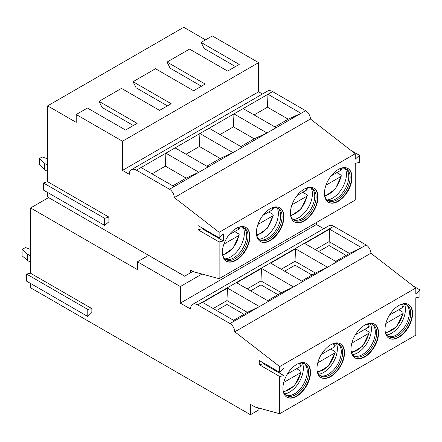 <?xml version="1.0" encoding="UTF-8"?>
<svg xmlns="http://www.w3.org/2000/svg" width="442" height="442" viewBox="0 0 442 442"><rect width="100%" height="100%" fill="white"/><g stroke="black" fill="none" stroke-linecap="round" stroke-linejoin="round"><path stroke-width="0.66" d="M279.698 372.319L259.283 360.528L259.283 364.694L279.698 376.485L279.698 413.734L415.817 335.147L415.817 297.781L419.9 296.991L419.9 289.919L415.817 293.847L415.817 287.996L279.698 366.578L279.698 372.319L283.919 368.308L283.919 375.617L263.504 363.832L263.504 362.965M279.698 376.485L283.919 375.617M364.772 325.13A19.492 11.254 120 0 0 352.042 342.301A19.492 11.254 120 0 0 355.025 357.921A19.492 11.254 120 0 0 364.772 356.954A19.492 11.254 120 0 0 377.507 339.782A19.492 11.254 120 0 0 374.518 324.163A19.492 11.254 120 0 0 364.772 325.13M330.743 344.771A19.492 11.254 120 0 0 318.013 361.948A19.492 11.254 120 0 0 320.997 377.567A19.492 11.254 120 0 0 330.743 376.601A19.492 11.254 120 0 0 343.478 359.423A19.492 11.254 120 0 0 340.489 343.81A19.492 11.254 120 0 0 330.743 344.771M296.715 364.418A19.492 11.254 120 0 0 283.979 381.595A19.492 11.254 120 0 0 286.969 397.214A19.492 11.254 120 0 0 296.715 396.247A19.492 11.254 120 0 0 309.45 379.07A19.492 11.254 120 0 0 306.461 363.457A19.492 11.254 120 0 0 296.715 364.418M398.8 305.483A19.492 11.254 120 0 0 386.07 322.654A19.492 11.254 120 0 0 389.059 338.274A19.492 11.254 120 0 0 398.8 337.307A19.492 11.254 120 0 0 411.535 320.135A19.492 11.254 120 0 0 408.546 304.516A19.492 11.254 120 0 0 398.8 305.483M388.888 338.174A19.492 11.254 120 0 0 398.463 337.113A19.492 11.254 120 0 0 411.148 320.091A19.492 11.254 120 0 0 408.375 304.422M386.756 334.97A19.492 11.254 120 0 0 391.656 333.185A19.492 11.254 120 0 0 404.535 304.173M385.109 331.086A18.288 10.558 120 0 0 388.64 336.644A18.288 10.558 120 0 0 397.783 335.738A18.288 10.558 -60 0 0 409.728 319.621A18.288 10.558 -60 0 0 406.927 304.969A18.288 10.558 -60 0 0 400.347 304.687M406.22 304.621A18.288 10.558 -60 0 1 406.646 304.974A18.288 10.558 -60 0 1 408.032 319.892A18.288 10.558 -60 0 1 396.419 334.953A18.288 10.558 120 0 1 388.501 336.395A18.288 10.558 120 0 1 387.982 336.207M385.75 333.224L396.645 326.671L403.286 313.052L402.789 312.19L398.8 309.726L389.43 315.135L402.712 307.472L403.286 306.516L402.518 304.179M385.833 323.5L402.712 313.754L403.286 313.052M354.86 357.821A19.492 11.254 120 0 0 364.435 356.76A19.492 11.254 120 0 0 377.12 339.738A19.492 11.254 120 0 0 374.346 324.063M352.727 354.617A19.492 11.254 120 0 0 357.628 352.827A19.492 11.254 120 0 0 370.507 323.82M351.081 350.733A18.288 10.558 120 0 0 354.611 356.291A18.288 10.558 120 0 0 363.749 355.385A18.288 10.558 -60 0 0 375.7 339.268A18.288 10.558 -60 0 0 372.893 324.616A18.288 10.558 -60 0 0 366.319 324.334M372.192 324.268A18.288 10.558 -60 0 1 372.617 324.621A18.288 10.558 -60 0 1 373.998 339.539A18.288 10.558 -60 0 1 362.39 354.594A18.288 10.558 120 0 1 354.473 356.042A18.288 10.558 120 0 1 353.954 355.854M351.721 352.871L362.617 346.318L369.258 332.699L368.761 331.837L364.772 329.373L355.401 334.782L368.678 327.113L369.252 326.163L368.49 323.82M369.258 332.699L368.678 333.401L351.804 343.147M320.831 377.468A19.492 11.254 120 0 0 330.406 376.407A19.492 11.254 120 0 0 343.091 359.385A19.492 11.254 120 0 0 340.318 343.71M318.699 374.263A19.492 11.254 120 0 0 323.599 372.473A19.492 11.254 120 0 0 336.478 343.467M317.047 370.379A18.288 10.558 120 0 0 320.577 375.938A18.288 10.558 120 0 0 329.721 375.031A18.288 10.558 -60 0 0 341.672 358.915A18.288 10.558 -60 0 0 338.865 344.263A18.288 10.558 -60 0 0 332.29 343.981M338.163 343.909A18.288 10.558 -60 0 1 338.589 344.268A18.288 10.558 -60 0 1 339.97 359.186A18.288 10.558 -60 0 1 328.362 374.241A18.288 10.558 120 0 1 320.444 375.689A18.288 10.558 120 0 1 319.925 375.501M317.693 372.518L328.588 365.965L335.229 352.346L334.732 351.484L330.743 349.02L321.373 354.429L334.649 346.76L335.224 345.81L334.461 343.467M335.229 352.346L334.649 353.048L317.776 362.794M286.803 397.115A19.492 11.254 120 0 0 296.372 396.049A19.492 11.254 120 0 0 309.063 379.032A19.492 11.254 120 0 0 306.289 363.357M284.67 393.91A19.492 11.254 120 0 0 289.571 392.12A19.492 11.254 120 0 0 302.45 363.114M283.018 390.021A18.288 10.558 120 0 0 286.549 395.584A18.288 10.558 120 0 0 295.692 394.678A18.288 10.558 -60 0 0 307.643 378.562A18.288 10.558 -60 0 0 304.836 363.91A18.288 10.558 -60 0 0 298.256 363.628M304.129 363.556A18.288 10.558 -60 0 1 304.56 363.915A18.288 10.558 -60 0 1 305.941 378.833A18.288 10.558 -60 0 1 294.333 393.888A18.288 10.558 120 0 1 286.416 395.336A18.288 10.558 120 0 1 285.897 395.142M283.665 392.164L294.56 385.612L301.201 371.993L300.704 371.131L296.715 368.667L287.344 374.076L300.621 366.407L301.195 365.457L300.433 363.114M301.201 371.993L300.621 372.694L283.747 382.441M30.608 283.477L30.608 287.797L250.437 414.718L250.437 404.408L255.2 407.054L279.698 413.734M91.859 308.627L91.859 312.555L87.776 316.483L26.526 281.118L26.526 274.046L30.608 273.261L91.859 308.627L87.776 309.411L26.526 274.046M30.608 273.261L30.608 207.955L137.456 269.642L137.456 261.786L180.336 286.543L180.336 303.124L190.546 309.019A10.105 5.834 -120 0 1 192.635 304.389L328.754 225.807A10.105 5.834 60 0 1 333.804 226.304L197.69 304.892A10.105 5.834 -120 0 0 192.635 304.389M415.817 287.996L370.899 253.222L234.779 331.804A6.735 3.89 -120 0 0 230.017 323.555L197.69 304.892M234.779 331.804L279.698 366.578M259.283 364.694L263.504 363.832M315.262 249.586L329.041 241.63L349.462 253.415L361.539 247.619L329.555 229.155L304.709 243.498L336.699 261.962L366.136 244.967A6.735 3.89 60 0 1 370.899 253.222M366.136 244.967L333.804 226.304M323.699 228.724L316.45 224.536L316.45 222.492M419.9 289.919L413.624 286.294M336.699 261.962L302.671 281.609L270.681 263.139L295.521 248.802L327.511 267.266L315.433 273.062L295.013 261.277L295.521 248.802M302.671 281.609L268.642 301.256L236.652 282.786L261.493 268.449L293.482 286.913L281.399 292.709L260.984 280.924L261.493 268.449M268.642 301.256L234.614 320.903L202.624 302.433L227.464 288.096L259.454 306.56L247.371 312.356L226.956 300.571L227.464 288.096M316.45 224.536L180.336 303.124M201.988 274.04L180.336 286.543M192.994 271.371L184.623 276.206L148.551 255.382L137.456 261.786M47.62 192.474L47.62 197.033L184.69 276.167M350.909 150.363L359.462 155.302L359.462 162.374L355.246 163.358L355.246 200.093L219.127 278.681L193.745 271.808L190.546 269.957L190.546 272.786M359.462 155.302L355.246 159.192L355.246 153.722L219.127 232.31L219.127 237.779L198.033 225.597L198.033 229.763L202.248 228.779L202.248 228.033M219.127 278.681L219.127 241.94L223.348 240.962L223.348 233.89L219.127 237.779M338.229 201.314A19.492 11.254 120 0 0 350.965 184.137A19.492 11.254 120 0 0 347.976 168.518A19.492 11.254 120 0 0 338.229 169.485A19.492 11.254 120 0 0 325.5 186.662A19.492 11.254 120 0 0 328.483 202.281A19.492 11.254 120 0 0 338.229 201.314M236.144 228.426A19.492 11.254 120 0 0 223.409 245.603A19.492 11.254 120 0 0 226.398 261.216A19.492 11.254 120 0 0 236.144 260.255A19.492 11.254 120 0 0 248.874 243.078A19.492 11.254 120 0 0 245.89 227.459A19.492 11.254 120 0 0 236.144 228.426M270.173 208.779A19.492 11.254 120 0 0 257.437 225.956A19.492 11.254 120 0 0 260.426 241.57A19.492 11.254 120 0 0 270.173 240.608A19.492 11.254 120 0 0 282.902 223.431A19.492 11.254 120 0 0 279.919 207.812A19.492 11.254 120 0 0 270.173 208.779M304.201 189.132A19.492 11.254 120 0 0 291.466 206.309A19.492 11.254 120 0 0 294.455 221.928A19.492 11.254 120 0 0 304.201 220.961A19.492 11.254 120 0 0 316.936 203.784A19.492 11.254 120 0 0 313.947 188.165A19.492 11.254 120 0 0 304.201 189.132M313.776 188.071A19.492 11.254 120 0 1 316.549 203.745A19.492 11.254 120 0 1 303.858 220.762A19.492 11.254 -60 0 1 294.289 221.823M290.504 214.735A18.288 10.558 -60 0 0 294.035 220.293A18.288 10.558 -60 0 0 303.179 219.387A18.288 10.558 120 0 0 315.129 203.276A18.288 10.558 120 0 0 312.323 188.618A18.288 10.558 120 0 0 305.742 188.342M311.616 188.27A18.288 10.558 120 0 1 312.522 189.11A18.288 10.558 120 0 1 313.245 204.066A18.288 10.558 120 0 1 301.82 218.602A18.288 10.558 -60 0 1 294.56 220.221A18.288 10.558 -60 0 1 293.383 219.856M293.063 219.597A19.492 11.254 -60 0 0 298.621 217.74A19.492 11.254 120 0 0 311.229 188.126M306.196 188.198A16.89 9.752 -60 0 1 306.781 189.966L297.03 195.596L302.753 192.292L306.82 194.662L307.361 195.546L306.781 196.254L291.958 204.812M306.781 189.966L307.356 189.021L307.091 187.966M328.318 202.176A19.492 11.254 -60 0 0 337.892 201.116A19.492 11.254 120 0 0 350.578 184.099A19.492 11.254 120 0 0 347.804 168.424M339.776 168.695A18.288 10.558 120 0 1 346.351 168.971A18.288 10.558 120 0 1 349.158 183.629A18.288 10.558 120 0 1 337.207 199.74A18.288 10.558 -60 0 1 328.063 200.646A18.288 10.558 -60 0 1 324.533 195.088M327.411 200.209A18.288 10.558 -60 0 0 328.588 200.574A18.288 10.558 -60 0 0 335.848 198.955A18.288 10.558 120 0 0 347.274 184.419A18.288 10.558 120 0 0 346.55 169.463A18.288 10.558 120 0 0 345.65 168.623M345.263 168.479A19.492 11.254 120 0 1 332.649 198.093A19.492 11.254 -60 0 1 327.091 199.95M325.986 185.165L340.81 176.607L341.39 175.905L340.848 175.015L336.782 172.645L331.064 175.949L340.81 170.319L341.384 169.374L341.119 168.319M245.719 227.365A19.492 11.254 120 0 1 248.487 243.039A19.492 11.254 120 0 1 235.801 260.056A19.492 11.254 -60 0 1 226.227 261.117M222.448 254.028A18.288 10.558 -60 0 0 225.978 259.587A18.288 10.558 -60 0 0 235.122 258.68A18.288 10.558 120 0 0 247.067 242.564A18.288 10.558 120 0 0 244.266 227.912A18.288 10.558 120 0 0 237.685 227.636M243.559 227.564A18.288 10.558 120 0 1 244.459 228.403A18.288 10.558 120 0 1 245.188 243.36A18.288 10.558 120 0 1 233.763 257.896A18.288 10.558 -60 0 1 226.497 259.509A18.288 10.558 -60 0 1 225.321 259.15M225.006 258.89A19.492 11.254 -60 0 0 230.564 257.034A19.492 11.254 120 0 0 243.172 227.42M238.139 227.486A16.89 9.752 -60 0 1 238.724 229.26L228.973 234.884L234.691 231.586L238.763 233.956L239.304 234.84L238.724 235.547L223.901 244.106M238.724 229.26L239.299 228.315L239.034 227.26M279.747 207.718A19.492 11.254 120 0 1 282.515 223.392A19.492 11.254 120 0 1 269.83 240.409A19.492 11.254 -60 0 1 260.261 241.47M256.476 234.382A18.288 10.558 -60 0 0 260.007 239.94A18.288 10.558 -60 0 0 269.15 239.034A18.288 10.558 120 0 0 281.095 222.923A18.288 10.558 120 0 0 278.294 208.265A18.288 10.558 120 0 0 271.714 207.989M277.587 207.917A18.288 10.558 120 0 1 278.488 208.757A18.288 10.558 120 0 1 279.217 223.713A18.288 10.558 120 0 1 267.791 238.249A18.288 10.558 -60 0 1 260.531 239.868A18.288 10.558 -60 0 1 259.355 239.503M259.034 239.244A19.492 11.254 -60 0 0 264.592 237.387A19.492 11.254 120 0 0 277.2 207.773M272.167 207.839A16.89 9.752 -60 0 1 272.753 209.613L263.001 215.243L268.719 211.939L272.791 214.309L273.333 215.193L272.753 215.9L257.929 224.459M272.753 209.613L273.327 208.668L273.062 207.613M219.127 232.31L174.314 197.591L310.428 119.008L355.246 153.722M206.79 166.198L220.166 158.474L232.945 152.612L208.099 166.954L175.076 147.888L199.917 133.545L232.945 152.612L305.621 110.682A6.796 3.923 -120 0 1 310.428 119.008M274.852 126.904L288.223 119.18L267.465 107.196L267.974 94.251L272.57 91.599A10.127 5.845 -120 0 0 267.504 91.096L131.39 169.684A10.127 5.845 -120 0 1 136.451 170.187L165.888 153.192L198.917 172.258L169.507 189.264A6.796 3.923 -120 0 1 174.314 197.591M240.824 146.551L254.194 138.827L266.974 132.965L233.945 113.898L243.133 108.594L276.162 127.661M254.194 138.827L233.437 126.843L220.061 134.567M220.166 158.474L199.408 146.49L199.917 133.545L233.945 113.898L233.437 126.843M131.39 169.684A10.127 5.845 -120 0 0 129.291 174.319L122.484 170.391L258.603 91.803L262.443 94.019M288.223 119.18L301.002 113.318L267.974 94.251L243.133 108.594M122.484 170.391L122.484 141.236L258.603 62.648L258.603 91.803M258.603 62.648L212.32 35.929L201.093 42.41L239.205 64.416L227.636 71.096L189.524 49.09L167.065 62.057L205.176 84.063L193.607 90.743L155.496 68.737L133.036 81.704L171.148 103.71L159.579 110.389L121.467 88.383L99.008 101.351L137.119 123.357L125.55 130.036L87.433 108.03L76.206 114.517L76.206 122.373L47.62 105.87L183.739 27.282L205.519 39.857M122.484 141.236L76.206 114.517M201.093 42.41L204.154 48.504L235.464 66.576M167.065 62.057L170.126 68.151L201.43 86.223M133.036 81.704L136.097 87.798L167.402 105.87M99.008 101.351L102.069 107.445L133.374 125.517M47.62 105.87L47.62 181.706L108.876 217.072L108.876 221.785L104.655 225.403L104.655 218.326L108.876 217.072M104.655 225.403L43.404 190.038L43.404 182.966L47.62 181.706M272.57 91.599L305.621 110.682M267.465 107.196L254.095 114.92M136.451 170.187L169.507 189.264M219.127 241.94L198.033 229.763M48.576 197.58L30.608 207.955M30.608 249.487L25.503 247.526L22.1 249.487L27.542 254.205L27.542 260.493L30.608 262.261M30.608 255.973L27.542 254.205M27.542 260.493L22.1 255.774L22.1 249.487M87.776 309.411L87.776 316.483M250.437 414.718L259.078 409.723L258.255 407.889M43.404 182.966L104.655 218.326M141.048 167.529L174.071 186.596M172.761 185.844L186.137 178.12L165.38 166.137L165.888 153.192L175.076 147.888M165.38 166.137L152.004 173.855M186.137 178.12L198.917 172.258L208.099 166.954M199.408 146.49L186.032 154.214M209.105 128.241L242.133 147.308M223.348 240.962L202.248 228.779M47.62 158.838L42.178 156.954L39.454 158.523L44.559 163.435L44.559 169.722L39.454 164.811L39.454 158.523M47.62 165.203L44.559 163.435M44.559 169.722L47.62 171.49M318.665 251.553L329.041 245.559L329.555 229.155M349.462 253.415L335.677 261.371M346.058 255.382L329.041 245.559M315.433 273.062L301.648 281.018M281.234 269.233L295.013 261.277L295.013 265.206L284.637 271.195M312.03 275.029L295.013 265.206M281.399 292.709L267.62 300.665M247.205 288.88L260.984 280.924L260.984 284.852L250.603 290.842M278.001 294.676L260.984 284.852M247.371 312.356L233.591 320.312M213.171 308.527L226.956 300.571L226.956 304.499L216.574 310.488M243.967 314.323L226.956 304.499M385.341 332.069A16.426 9.481 120 0 0 402.712 313.754M402.712 307.472A16.426 9.481 120 0 0 401.319 304.4M351.313 351.716A16.426 9.481 120 0 0 368.678 333.401M368.678 327.113A16.426 9.481 120 0 0 367.285 324.047M317.284 371.363A16.426 9.481 120 0 0 334.649 353.048M334.649 346.76A16.426 9.481 120 0 0 333.257 343.694M283.256 391.01A16.426 9.481 120 0 0 300.621 372.694M300.621 366.407A16.426 9.481 120 0 0 299.228 363.341M230.017 323.555L234.614 320.903M306.781 196.254A16.89 9.752 -60 0 1 290.604 215.199M340.81 170.319A16.89 9.752 120 0 0 340.229 168.551M324.638 195.557A16.89 9.752 120 0 0 340.81 176.607M238.724 235.547A16.89 9.752 -60 0 1 222.547 254.493M272.753 215.9A16.89 9.752 -60 0 1 256.575 234.846M290.853 216.088L301.256 208.746L307.361 195.546M341.39 175.905L335.285 189.104L324.887 196.441M222.796 255.382L233.199 248.039L239.304 234.84M256.824 235.735L267.228 228.392L273.333 215.193"/></g></svg>
